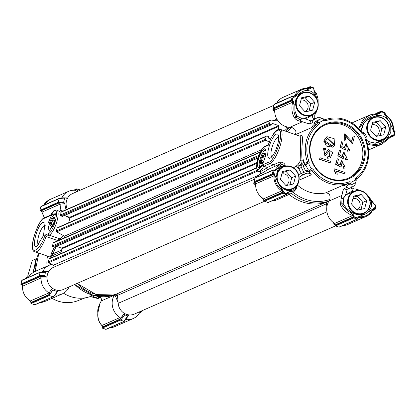 <?xml version="1.0" encoding="UTF-8"?>
<svg xmlns="http://www.w3.org/2000/svg" width="416" height="416" viewBox="0 0 416 416"><rect width="100%" height="100%" fill="white"/><g stroke="black" fill="none" stroke-linecap="round" stroke-linejoin="round"><path stroke-width="0.62" d="M260.333 166.832A8.705 2.558 109.1 0 1 260.068 166.79A8.705 2.558 109.1 0 1 259.834 159.91A8.705 2.558 109.1 0 1 265.023 150.405A8.705 2.558 109.1 0 1 265.756 150.337A8.705 2.558 109.1 0 1 265.99 150.467M265.325 156.645A9.916 2.917 109.1 0 1 259.584 167.393A9.916 2.917 109.1 0 1 258.31 159.723A9.916 2.917 109.1 0 1 262.262 150.743A9.916 2.917 109.1 0 1 265.751 149.557A9.916 2.917 109.1 0 1 265.325 156.645M295.864 189.524L292.63 192.92L276.645 199.93A15.74 14.518 -113.7 0 1 271.56 201.058M292.609 192.93L286.941 193.393L287.108 193.029L286.931 193.44L286.686 193.216L286.79 193.97L286.931 193.44L286.4 194.553A0.484 0.447 -113.7 0 1 286.088 194.563L282.615 193.341A0.484 0.447 -113.7 0 1 282.292 192.738L264.254 200.647L263.546 198.869L281.845 190.85L282.064 189.899C277.363 186.592 274.95 182.036 274.836 176.233L273.91 175.848L255.611 183.872L255.58 183.555M294.913 134.909L295.958 132.886C296.01 130.322 294.59 128.534 291.694 127.514L289.453 127.499L286.993 128.539L289.864 127.28A15.74 14.518 -113.7 0 1 274.69 110.115L274.659 109.777M289.864 127.28L302.468 121.753C306.535 123.193 309.124 123.838 310.253 123.698L312.822 122.574A4.846 4.467 -113.7 0 1 312.936 125.445A4.846 4.467 -113.7 0 1 311.735 127.535L295.532 134.638M316.612 110.958L316.061 112.689M314.517 115.185L315.952 113.1L315.978 111.8M270.114 158.137A12.797 3.765 -70.9 0 0 270.332 158.028A12.797 3.765 -70.9 0 0 276.77 147.373A12.797 3.765 -70.9 0 0 278.288 135.013A12.797 3.765 -70.9 0 0 276.318 134.15A12.797 3.765 -70.9 0 0 268.689 148.127A12.797 3.765 -70.9 0 0 270.114 158.137M278.684 137.067A10.374 3.052 -70.9 0 0 277.919 137.176A10.374 3.052 -70.9 0 0 272.152 147.03A10.374 3.052 -70.9 0 0 271.913 156.66M304.039 164.934A1.212 1.118 66.3 0 0 304.564 163.462L307.564 162.146A33.909 31.273 -113.7 0 1 306.337 140.873A33.909 31.273 -113.7 0 1 317.465 123.874L314.465 125.19A1.212 1.118 66.3 0 0 314.683 123.557L317.673 122.226L319.446 122.585A33.909 31.273 -113.7 0 1 323.752 120.234A2.423 2.236 66.3 0 0 325.941 120.661A32.698 30.16 -113.7 0 1 361.509 132.954A2.423 2.236 66.3 0 0 363.542 133.988A33.909 31.273 -113.7 0 1 366.023 138.684L366.964 139.277A1.212 1.118 -113.7 0 0 366.371 140.78A33.909 31.273 -113.7 0 1 367.598 162.048A33.909 31.273 -113.7 0 1 356.476 179.052A1.212 1.118 -113.7 0 0 356.257 180.679L355.347 179.967A2.423 2.236 -113.7 0 1 356.205 177.876L356.476 179.052M366.787 139.37A2.423 2.236 -113.7 0 1 366.319 140.603M333.622 222.763L335.13 224.884L334.63 223.434A15.74 14.518 -113.7 0 1 328.916 201.115L329.758 199.472C330.71 195.25 329.321 193.06 325.598 192.91A33.909 31.273 -113.7 0 1 297.482 185.151M325.598 192.91L342.42 185.536A4.846 4.467 -113.7 0 1 347.095 187.361A2.423 2.236 66.3 0 0 349.814 188.141A38.75 35.745 66.3 0 0 354.25 185.723A2.423 2.236 66.3 0 0 355.113 182.988A4.846 4.467 -113.7 0 1 355.066 182.848M347.095 187.361L344.521 188.484C343.543 188.921 342.763 190.85 342.191 194.277L341.162 196.877L340.564 204.974A1.212 0.853 -26.7 0 1 341.806 203.98L341.947 198.91L341.162 196.877M274.378 170.04L275.137 169.707L279.256 164.403L267.795 169.551L268.143 168.943L267.55 167.565L263.801 166.223L262.824 164.788L258.882 169.536C253.198 172.578 259.392 148.632 264.753 146.832L268.237 145.309C271.331 133.51 281.148 124.545 280.467 134.134C281.96 140.119 272.839 162.516 269.105 162.032L262.824 164.788M274.706 170.16A1.212 1.118 -113.7 0 0 275.137 169.707L275.61 169.889L277.716 168.454C278.902 165.984 280.68 164.772 283.057 164.809L285.215 165.729C284.903 163.498 283.166 162.261 280.01 162.011L273.426 164.762A1.212 1.118 -113.7 0 1 273.733 166.946M285.215 165.729L285.62 165.979M293.483 167.82L296.317 165.984L298.771 168.496A38.75 35.745 66.3 0 0 301.361 173.41L298.563 174.626M300.253 136.266L300.799 160.196L298.142 164.398L296.317 165.984M321.266 118.68A4.846 4.467 -113.7 0 1 320.845 118.196A2.423 2.236 66.3 0 0 318.12 117.416A38.75 35.745 66.3 0 0 313.685 119.834A2.423 2.236 66.3 0 0 312.822 122.574M303.399 159.77A4.846 4.467 -113.7 0 1 303.41 162.282A4.846 4.467 -113.7 0 1 301.954 164.606L299.671 165.604L301.72 163.02L302.125 160.326L303.399 159.77A33.909 31.273 -113.7 0 0 304.564 163.462M317.684 122.242A1.212 1.118 -113.7 0 1 317.465 123.874L318.588 124.67A2.423 2.236 66.3 0 0 319.446 122.585M355.347 179.967A33.909 31.273 -113.7 0 1 351.042 182.317A2.423 2.236 66.3 0 0 348.858 181.891A32.698 30.16 -113.7 0 1 313.284 169.593A2.423 2.236 66.3 0 0 311.251 168.563A33.909 31.273 -113.7 0 1 308.771 163.868A2.423 2.236 66.3 0 0 309.041 161.574A32.698 30.16 -113.7 0 1 307.861 141.066A32.698 30.16 -113.7 0 1 318.588 124.67M309.041 161.574L307.564 162.146A1.212 1.118 -113.7 0 1 306.977 163.649L305.989 165.412L303.42 166.54A36.327 33.509 -113.7 0 0 305.802 171.049A1.212 1.118 66.3 0 0 307.403 171.444M294.315 188.037L292.802 189.894L294.528 187.892M296.473 186.113L295.812 188.079C294.746 190.632 292.796 191.807 289.962 191.604A62.182 57.356 -113.7 0 1 289.292 190.767L291.855 190.424L292.802 189.894M289.292 190.767C286.151 190.663 282.932 188.88 279.635 185.422L279.547 185.318A13.198 12.173 -113.7 0 1 277.207 180.887L276.786 173.332L278.034 169.484A62.182 57.356 -113.7 0 1 277.716 168.454L276.094 170.134L274.654 170.477L274.529 170.118L275.61 169.889A0.484 0.291 32.2 0 1 276.094 170.134M361.941 132.101L361.65 129.116L360.63 126.677L363.163 121.404C370.594 116.074 374.941 113.849 376.215 114.722A62.182 57.356 -113.7 0 1 376.886 115.56C381.524 115.008 385.33 116.532 388.305 120.13L388.388 120.24A13.198 12.173 -113.7 0 1 390.733 124.665L390.811 132.371L388.144 136.843A62.182 57.356 -113.7 0 1 388.461 137.873C384.831 141.565 380.494 143.822 375.456 144.633L369.663 143.759L367.224 144.227M369.663 143.759L368.228 141.554L375.086 143.255L382.132 141.164L388.144 136.843M382.132 141.164L375.081 143.073L368.259 141.487L366.47 140.026L368.259 141.487M361.967 131.591L362.081 132.101M361.941 131.466L361.717 129.126L362.144 126.339L364.239 122.58L369.866 117.972L364.094 122.476L361.717 129.126M313.685 119.834L311.111 120.962L304.819 118.659L308.121 117.806L312.026 115.034M304.819 118.659L302.323 118.695L296.915 116.054L294.934 111.025L296.821 116.204L302.323 118.773L300.045 119.694L301.246 121.42C297.903 120.916 295.599 119.636 294.33 117.577C291.897 113.407 291.309 108.295 292.578 102.253L274.695 110.094L273.759 108.872L274.388 111.27L273.406 110.926L273.624 108.571L291.663 100.662L292.438 100.885L291.741 100.994A1.212 1.118 -113.7 0 1 292.578 102.253L293.202 101.873L292.438 100.885L292.776 100.422L292.313 100.23L291.99 100.708M300.045 119.694L295.864 117.125C294.07 113.849 293.472 109.892 294.065 105.248A62.182 57.356 -113.7 0 1 294.819 104.588L294.934 111.025M294.819 104.588L295.864 99.554L299.868 93.257A13.198 12.173 -113.7 0 1 302.427 91.619A13.198 12.173 -113.7 0 1 303.93 91.042L304.049 91.01C308.526 89.986 311.953 90.964 314.335 93.943A62.182 57.356 -113.7 0 1 315.292 93.668L317.444 100.277M367.51 195.114L372.112 201.079A62.182 57.356 -113.7 0 1 371.358 201.739L371.732 206.149L368.072 212.295A13.198 12.173 -113.7 0 1 365.05 214.141A13.198 12.173 -113.7 0 1 364.01 214.51L363.886 214.547C359.736 215.426 355.716 214.708 351.842 212.384A62.182 57.356 -113.7 0 1 350.886 212.659C347.313 211.198 343.091 206.726 341.806 203.98A50.877 46.93 -113.7 0 0 343.096 203.674L346.466 208.442L351.842 212.384M346.466 208.442L343.268 203.679L343.065 200.112L344.027 197.538L345.446 195.468L347.246 189.27A2.423 2.236 -113.7 0 1 347.225 189.275A2.423 2.236 -113.7 0 1 344.521 188.484M366.964 139.277L367.094 137.888A36.327 33.509 -113.7 0 0 364.707 133.38L363.548 132.782L363.542 133.988M317.673 122.226L317.538 120.76A36.327 33.509 -113.7 0 1 321.667 118.503L322.561 118.43L323.627 119.002A1.212 1.118 -113.7 0 0 325.088 119.714A33.909 31.273 -113.7 0 1 361.977 132.465A1.212 1.118 -113.7 0 0 363.532 132.792L363.641 132.725M330.174 179.197A29.791 27.477 66.3 0 0 364.307 160.576A29.791 27.477 66.3 0 0 344.62 123.354A29.791 27.477 66.3 0 0 310.487 141.976A29.791 27.477 66.3 0 0 330.174 179.197M330.096 178.625A29.063 26.806 66.3 0 0 348.811 178.006A29.063 26.806 66.3 0 0 364.213 150.488A29.063 26.806 66.3 0 0 344.183 124.15A29.063 26.806 66.3 0 0 325.473 124.769A29.063 26.806 66.3 0 0 310.071 152.287A29.063 26.806 66.3 0 0 330.096 178.625M348.072 178.313A29.063 26.806 66.3 0 0 362.716 150.701A29.063 26.806 66.3 0 0 342.727 124.784A29.063 26.806 66.3 0 0 324.75 125.102M324.267 140.405L327.038 136.708L334.152 138.648L334.485 145.652L332.582 147.181L326.362 146.073L324.152 141.04L324.267 140.405M326.908 136.765L324.012 140.514L323.882 141.56L332.582 147.181M325.421 141.242L327.48 138.107L333.876 144.092L332.207 145.756L325.421 141.242M327.34 138.169L333.622 144.206L333.351 144.799M273.406 110.926L272.865 110.115L273.068 107.962M274.388 111.27L274.69 111.41M284.601 126.11L286.416 127.665A2.423 2.236 66.3 0 1 287.061 128.508M287.076 128.539A42.385 39.094 66.3 0 0 284.534 130.837M253.932 182.005L253.734 184.08L253.947 181.865L254.296 182.452L272.605 174.429L273.172 174.554L254.68 182.65L255.31 185.042L254.093 184.626L254.296 182.452M253.744 184.007L254.093 184.626M255.31 185.042L255.611 185.188M262.205 197.751L262.688 198.598M326.42 203.117A1.212 1.118 -113.7 0 0 325.13 202.592A42.385 39.094 66.3 0 1 302.271 201.895A42.385 39.094 66.3 0 1 289.151 194.444A42.385 39.094 66.3 0 0 326.316 202.228L326.856 206.924M333.31 222.331L333.798 223.179M357.921 218.561L357.651 218.338L357.219 219.128A0.484 0.447 66.3 0 0 357.776 218.826L358.02 218.26L357.724 218.067L359.731 216.746L359.044 217.532A15.74 14.518 -113.7 0 0 366.044 216.486L372.798 210.028A15.74 14.518 -113.7 0 1 366.044 216.486L347.745 224.505A15.74 14.518 -113.7 0 1 342.664 225.638M326.316 202.228L329.061 200.72M263.822 199.113L263.531 198.858A15.74 14.518 -113.7 0 1 255.611 183.893L254.68 182.65M257.566 176.868A15.74 14.518 -113.7 0 1 260.234 173.534L260.671 172.494M276.713 103.064A15.74 14.518 -113.7 0 1 283.083 97.318L301.376 89.294A15.74 14.518 -113.7 0 1 308.381 88.249L308.204 88.811L309.608 87.412L310.216 87.49L308.204 88.811C302.708 88.587 298.527 90.87 295.672 95.649L294.627 95.753A15.74 14.518 -113.7 0 1 301.376 89.294L308.381 88.249M352.113 123.032A15.74 14.518 -113.7 0 1 354.188 121.893L370.152 114.894L379.543 113.043A1.212 1.139 140.7 0 0 380.598 112.258L380.728 111.545A0.484 0.447 -113.7 0 1 380.973 111.249L380.973 111.249A0.484 0.447 -113.7 0 1 381.285 111.238L383.219 111.862L383.24 112.434L381.316 111.873L381.332 111.233L380.973 111.249L376.735 113.11M391.472 136.432L382.08 144.045L376.002 145.808L367.52 144.399M391.706 136.12A1.212 1.118 -113.7 0 1 392.766 135.912L392.964 135.632L393.614 135.902L391.102 137.004M357.432 190.476L355.649 188.978L354.058 188.994C351.64 187.819 350.854 187.08 351.697 186.774M356.377 189.124L361.275 190.861M334.922 223.688L334.651 223.449L352.539 215.608C346.783 213.153 342.789 209.607 340.564 204.974M299.104 177.221L302.338 175.193L306.582 173.358A4.846 4.467 -113.7 0 1 311.355 174.798L299.062 180.185M262.512 198.177L264.41 201.188M267.795 169.551C263.172 172.682 260.65 174.013 260.234 173.534M280.332 164.055L279.266 164.398L280.332 164.055L283.057 164.809M259.906 171.465C260.104 171.943 262.652 170.643 267.55 167.565M302.468 121.753L301.246 121.42M358.816 128.596L362.476 120.24L370.172 114.884L379.616 112.923A1.212 1.118 -113.7 0 1 379.387 112.996M378.399 112.991L380.224 112.195L381.118 112.476L381.316 111.873L380.749 111.758M268.398 144.82L268.237 145.309M393.541 129.984A1.212 1.154 50.5 0 0 394.274 131.092M385.044 113.714A1.212 1.149 83.9 0 0 385.585 114.91A15.74 14.518 -113.7 0 1 393.515 129.932L393.271 130.51A1.212 0.77 -120.8 0 0 393.567 131.03L394.737 131.617L394.727 131.238L392.943 131.019L393.536 131.201L394.295 133.333L394.742 133.63L394.17 135.6A0.484 0.447 -113.7 0 1 393.926 135.897L393.926 135.897A0.484 0.447 -113.7 0 1 393.614 135.902M394.425 131.149L394.098 131.071A1.212 1.076 -123.9 0 1 393.489 130.104L393.078 130.005L392.943 131.019L393.271 130.51M385.58 114.93L385.299 115.3C390.577 118.742 393.172 123.64 393.078 130.005L390.733 124.665M385.611 114.925L384.394 114.852L385.299 115.3L388.388 120.24M383.266 111.904L384.873 112.434L384.894 113.006L383.24 112.434L384.727 114.317L385.19 113.204L384.894 113.006L384.394 114.852L384.727 114.317A1.212 0.775 -117.9 0 0 384.987 114.858M385.44 114.889A1.212 1.082 -118.8 0 1 384.987 113.838L385.091 113.506M376.002 145.808A1.212 0.411 -99 0 1 375.456 144.633A50.877 46.93 -113.7 0 0 375.086 143.255L375.081 143.073M390.962 137.197L393.926 135.897L394.212 135.569L393.089 135.101L392.964 135.632A1.212 1.16 -14.1 0 0 391.721 136.068L391.862 135.538L388.461 137.873M381.337 111.233L384.873 112.434L385.632 114.92C390.957 118.461 393.598 123.458 393.562 129.917L395.184 131.914L394.737 131.617L393.458 135.782M363.579 132.751A2.423 2.236 66.3 0 0 361.728 132.116M376.048 205.608A0.484 0.447 -113.7 0 0 375.71 205.14L375.081 204.859L375.06 205.182L375.57 205.348L375.554 205.02M357.609 190.372L357.958 190.445M356.028 189.02L355.649 188.978M375.06 204.864L373.729 203.882L372.112 201.079L374.317 204.329L364.4 192.275M372.544 210.553L374.561 209.669L374.171 209.466L372.798 210.075M372.798 210.028L372.263 209.908L374.457 208.936L374.171 209.466L372.263 209.908C369.408 214.687 365.232 216.965 359.731 216.746L358.01 218.223M353.532 214.9L353.231 215.348L353.626 216.559L353.116 217.012A1.212 1.118 -113.7 0 0 352.539 215.608L353.231 215.348L350.886 212.659L353.532 214.9L354.11 217.053L356.002 217.766L355.566 218.556L353.694 217.932A0.484 0.447 -113.7 0 1 353.371 217.324L335.358 225.222L335.13 224.884L335.514 225.763M335.312 225.654A0.728 0.676 -33.2 0 1 335.187 225.514L335.187 225.514A0.728 0.676 -33.2 0 1 335.14 224.89L353.116 217.012M342.42 185.536A33.909 31.273 66.3 0 0 345.852 184.527L348.852 183.212A33.909 31.273 -113.7 0 1 311.964 170.461L308.963 171.777A33.909 31.273 66.3 0 0 311.355 174.798M306.909 163.675L303.976 164.965A1.212 1.118 66.3 0 0 303.42 166.54M306.582 173.358A2.423 2.236 66.3 0 1 303.935 172.281A38.75 35.745 66.3 0 1 301.371 167.44A2.423 2.236 -113.7 0 1 301.954 164.606M308.963 171.777A1.212 1.118 66.3 0 0 307.866 171.267M295.194 187.377A50.877 46.93 -113.7 0 0 295.812 188.079A1.212 1.05 21.7 0 1 296.083 189.197L297.674 184.387M287.009 193.206A1.212 1.118 -113.7 0 1 287.529 193.133L287.674 192.691L286.894 193.492M289.962 191.604L287.674 192.691A0.484 0.307 89.7 0 0 287.747 192.161L289.962 191.604M264.098 200.964L264.077 200.933A0.728 0.676 -33.2 0 1 264.035 200.314L282.417 192.254L282.064 189.899L283.114 192.275L282.506 192.202L282.292 192.738M280.01 162.011A1.212 0.437 -108.4 0 1 280.493 163.186A1.212 0.437 -108.4 0 1 280.384 164.034M274.654 170.477L274.191 170.31L273.645 172.224L272.73 172.11L273.198 170.201L274.191 170.31L273.754 169.9A0.484 0.447 -113.7 0 0 273.442 169.91L255.138 177.934M314.465 125.19A33.909 31.273 66.3 0 0 311.735 127.535M299.889 136.146L300.118 136.042C304.954 132.803 300.534 146.604 302.125 160.326A1.212 0.406 175.5 0 0 300.799 160.196M319.119 119.621A1.212 1.118 66.3 0 0 319.108 119.626A36.327 33.509 -113.7 0 0 314.964 121.883A1.212 1.118 66.3 0 0 314.683 123.557M304.689 118.669L302.323 118.695M296.915 116.054A0.484 0.369 147.5 0 1 296.821 116.204A50.877 46.93 -113.7 0 0 295.864 117.125A1.212 0.905 150.8 0 1 294.33 117.577M294.065 105.248L293.202 101.873L293.743 101.878L294.065 105.248M291.663 100.662A0.484 0.447 -113.7 0 1 291.34 100.058L273.068 108.066L273.905 104.681L292.308 96.413A0.484 0.447 66.3 0 1 292.859 96.112L293.467 96.236L293.478 96.621L295.672 95.649L294.107 96.247A1.212 1.118 -113.7 0 1 294.018 96.283M313.804 87.937A0.484 0.447 66.3 0 1 313.997 88.478L314.064 90.532L315.292 93.668L313.945 90.86L313.768 88.525L311.938 87.792L311.917 87.214L313.742 87.87L314.049 88.676L313.68 87.875M360.63 126.677L358.868 128.424M312.473 114.483C312.01 117.51 313.04 118.867 315.552 118.539A2.423 2.236 -113.7 0 1 315.567 118.534A2.423 2.236 -113.7 0 1 315.588 118.524M364.239 122.58L364.094 122.476A50.877 46.93 -113.7 0 0 363.163 121.404A1.212 0.432 -135.5 0 1 362.476 120.24M380.224 112.195A1.212 1.118 -113.7 0 1 379.616 112.923M376.215 114.722L380.073 113.251L379.543 113.043M391.862 135.538L393.089 135.101M366.023 138.684A2.423 2.236 66.3 0 0 365.752 140.972A32.698 30.16 -113.7 0 1 356.205 177.876M374.431 209.555L375.57 205.348L376.033 205.743L375.144 209.258M374.312 204.318L375.58 205.01L376.033 205.743M348.858 181.891L348.852 183.212A1.212 1.118 -113.7 0 1 350.308 183.924L347.313 185.24A1.212 1.118 66.3 0 0 348.842 185.921L348.842 185.921M347.313 185.24A1.212 1.118 66.3 0 0 345.852 184.527M350.964 187.595L353.085 191.292L354.416 191.178M371.358 201.739L369.481 198.656M335.187 225.508L335.67 226.002L338.983 227.12L357.219 219.128L355.566 218.556M341.947 198.91L343.964 197.496L345.363 195.567M344.027 197.538L343.096 203.674A0.484 0.348 -23.5 0 1 343.268 203.679M335.358 225.222L335.483 225.914L353.694 217.932L354.11 217.053L353.371 217.324M311.251 168.563L310.404 170.128A1.212 1.118 -113.7 0 1 311.964 170.461L313.284 169.593M307.226 171.548L310.388 170.139L308.37 169.92A36.327 33.509 -113.7 0 1 305.989 165.412M299.088 168.444L298.771 168.496A2.423 2.194 92.1 0 1 299.406 165.729L299.671 165.604A2.423 2.236 -113.7 0 0 299.088 168.444L301.371 167.44M284.18 166.296L280.535 166.702L278.034 169.484M264.207 201.074A0.728 0.676 -33.2 0 1 264.082 200.938L267.878 202.545L286.088 194.563L286.567 193.71L284.7 193.118L284.263 193.913M268.278 202.498L286.4 194.553A0.484 0.447 -113.7 0 0 286.64 194.262L286.79 193.97M274.711 176.088L273.172 174.554L273.463 174.028L274.711 176.088M274.628 170.149L273.442 169.91A0.484 0.447 -113.7 0 0 273.198 170.201L255.471 177.913M298.142 164.398C297.544 165.599 297.965 166.046 299.406 165.729M273.083 107.858L273.624 108.571M299.868 93.257L292.776 98.244L292.313 100.23L291.34 100.058L292.308 96.413L293.218 96.528L292.776 98.244L291.86 98.129M307.819 88.187L309.608 87.412L309.65 86.954L306.914 88.15M294.107 96.247A1.212 1.118 -113.7 0 0 294.627 95.753L293.493 96.247L293.987 96.288M293.478 96.621L293.467 96.236L293.961 96.288M315.76 97.126L314.335 93.943M318.126 102.976L318.089 99.07L316.477 93.584L313.903 90.126L313.945 90.86M376.886 115.56L369.866 117.972M380.073 113.251L381.118 112.476M283.889 166.416L280.66 166.644M345.446 195.468L349.664 192.202L353.085 191.292M353.2 191.282L354.208 191.266M351.4 184.803L351.411 184.798A36.327 33.509 -113.7 0 0 355.545 182.541L356.268 180.7M373.729 203.882L375.06 205.182M368.072 212.295L375.164 207.314L375.56 207.652M353.522 217.038L353.626 216.559L354.208 216.554M351.042 182.317L350.308 183.924M351.411 184.798L350.319 183.945M303.95 164.975L306.956 163.654L308.771 163.868M283.577 165.053A50.877 46.93 -113.7 0 0 283.889 166.228A0.484 0.426 101.9 0 1 283.894 166.39M283.114 192.275L282.615 193.341L264.378 201.334L264.254 200.647M287.747 192.161L286.686 193.216M254.883 178.23L253.947 181.865L272.288 173.82A0.484 0.447 66.3 0 0 272.605 174.429M323.752 120.234L323.622 118.981M293.743 101.878L292.776 100.422M314.018 88.691L313.908 90.137M319.353 159.271L330.184 162.817L319.608 159.162L319.987 157.7L319.608 159.162M327.943 156.681L329.576 156.619L329.118 150.94L325.104 156.104L323.586 148.309L325.686 148.252L325.442 149.687L324.017 149.75L324.501 154.736L328.531 149.51L332.686 152.797L330.169 158.002L327.699 158.101L327.688 156.796L327.444 158.215L330.039 158.054M328.401 149.573L324.371 154.783M323.892 149.807L325.442 149.687M323.461 148.372L324.974 156.156M328.994 151.008L329.446 156.671M336.565 171.246L344.724 173.867L336.45 171.007L337.314 174.247L335.8 173.93L333.965 169.832L334.448 168.844L333.965 169.832M343.439 166.696L344.9 166.608L342.176 162.068L341.021 167.144L335.858 164.19L337.267 158.751L338.525 159.188L337.397 163.556L340.064 165.126L341.78 160.602L345.218 168.028L343.174 168.142L343.439 166.696L342.919 168.251L345.088 168.08M341.656 160.659L339.711 164.918M342.046 162.131L344.77 166.66M337.267 158.751L335.603 164.299L341.021 167.144M345.644 158.174L347.105 158.08L344.38 153.54L343.226 158.616L338.062 155.662L339.472 150.223L340.73 150.66L339.602 155.033L342.269 156.598L343.985 152.074L347.422 159.505L345.379 159.614L345.644 158.174L345.124 159.728L347.292 159.557M343.86 152.136L341.916 156.395M344.25 153.603L346.975 158.132M339.472 150.223L337.808 155.776L343.226 158.616M347.849 149.646L349.31 149.557L346.585 145.018L345.431 150.093L340.267 147.139L341.676 141.7L342.935 142.137L341.806 146.505L344.474 148.075L346.19 143.551L349.627 150.977L347.584 151.091L347.849 149.646L347.329 151.2L349.497 151.029M346.065 143.608L344.12 147.867M346.455 145.08L349.18 149.609M341.676 141.7L340.012 147.248L345.431 150.093M344.937 135.252L352.269 143.806L352.524 143.692L345.067 135.19L345.535 139.49L344.765 140.925L344.531 133.91M345.025 140.816L344.656 133.853L351.754 141.393L353.153 135.996L351.582 141.18M319.987 157.7L330.559 161.356L330.184 162.817M334.448 168.844L345.072 172.515L344.724 173.867M337.314 174.247L335.8 173.93M336.06 173.815L334.22 169.723M353.153 135.996L354.406 136.432L352.524 143.692M54.772 220.412L52.863 219.752A5.086 1.498 109.1 0 1 54.163 218.192L54.231 217.407L54.855 218.124A5.086 1.498 109.1 0 1 54.876 218.14M52.863 219.752L51.88 220.22L51.984 221.562A5.086 1.498 -70.9 0 0 51.095 224.505L50.279 225.529L50.903 226.247L52.354 226.746M54.87 219.731A5.814 1.711 -70.9 0 0 54.73 217.594A5.814 1.711 -70.9 0 0 52.198 219.034A5.814 1.711 -70.9 0 0 49.988 225.571A5.814 1.711 -70.9 0 0 51.116 228.051A5.814 1.711 -70.9 0 0 54.87 219.731M51.563 227.718L51.319 227.63A5.086 1.498 109.1 0 1 50.903 226.247M51.319 227.63L51.022 228.03L51.36 227.89M53.212 225.238L51.095 224.505M51.984 221.562L54.314 222.368M50.279 225.529L52.614 226.335M54.626 221.166L51.88 220.22M54.163 218.192L54.907 218.452M74.573 284.539L93.486 295.5L114.577 295.017L116.407 294.216L114.416 295.09A15.74 14.518 66.3 0 0 114.374 295.157L101.468 300.815L101.858 299.629L99.705 296.603M116.496 294.226L114.374 295.157A15.74 14.518 -113.7 0 0 120.11 317.491L120.021 319.186L124.446 313.149M93.595 296.457L92.352 297.003L93.423 297.57L94.318 297.497M64.943 236.642L63.768 238.113M43.04 222.321C37.393 224.141 30.805 249.605 36.837 246.303L43.493 235.539L45.011 223.184L43.04 222.321M45.412 225.233A10.374 3.052 -70.9 0 0 44.642 225.347A10.374 3.052 -70.9 0 0 38.875 235.201A10.374 3.052 -70.9 0 0 38.636 244.832M55.505 214.552A8.705 2.558 -70.9 0 0 55.271 214.422A8.705 2.558 -70.9 0 0 54.538 214.495A8.705 2.558 -70.9 0 0 49.348 224A8.705 2.558 -70.9 0 0 49.587 230.88A8.705 2.558 -70.9 0 0 49.847 230.922M54.844 220.735L55.266 213.647L51.776 214.833L47.824 223.813L49.098 231.483L54.844 220.735M63.554 293.228A33.909 31.273 66.3 0 0 90.47 296.473L91.79 295.896M47.502 256.147A33.909 31.273 66.3 0 0 47.044 266.198M92.352 297.003L90.47 296.473M98.55 296.478L95.139 297.804A4.846 4.467 66.3 0 0 90.464 295.984L92.316 295.173M97.864 298.584L100.246 297.539L97.864 298.584L95.139 297.804M116.99 293.961L95.997 294.419L77.111 283.426A42.385 39.094 66.3 0 0 93.168 293.556A42.385 39.094 66.3 0 0 116.028 294.258A1.212 1.118 -113.7 0 1 117.515 295.376L118.17 303.337A12.111 11.17 66.3 0 0 126.516 314.356A12.111 11.17 66.3 0 0 134.316 314.101L335.488 225.914M69.134 286.92A15.74 14.518 -113.7 0 1 62.098 293.977A15.74 14.518 -113.7 0 1 55.125 295.027L54.621 295.23M39.286 302.874L45.807 301.116L62.098 293.977M100.417 297.466L100.173 297.528C101.182 297.029 101.473 298.303 101.057 301.34L99.923 303.316M101.057 301.34L101.468 300.815M100.251 302.484L98.207 311.21C97.318 317.2 98.556 321.953 101.92 325.468L120.11 317.491M52.546 257.218L50.554 256.526L51.641 252.876L54.267 247.224M56.737 241.197L57.106 240.339L46.051 236.517A18.164 5.34 109.1 0 1 36.629 251.716A18.164 5.34 109.1 0 1 35.1 251.857L51.688 257.592M61.454 250.76A42.385 39.094 -113.7 0 1 61.48 250.099L61.277 251.425M56.181 246.506L52.697 253.952A1.212 0.905 30.7 0 0 51.641 252.876M41.647 272.054L42.713 271.57A15.74 14.518 -113.7 0 1 49.457 265.138L33.842 271.981L25.08 278.777M49.457 265.138A15.74 14.518 -113.7 0 1 51.704 264.384M117.837 299.286L117.307 294.767M66.004 209.763L64.74 203.689L63.716 201.911L64.657 198.266L65.244 197.969L59.207 198.593L64.87 197.99M67.439 198.39L65.244 197.969M42.713 271.57L48.854 271.747M58.594 290.155L55.125 295.027M54.766 295.032L55.094 295.022M98.29 310.69A1.212 0.629 10.3 0 0 98.14 310.924A1.212 0.629 10.3 0 0 98.207 311.21M118.102 302.505L115.341 295.88L114.416 295.09M120.021 319.186L102.492 326.872A1.212 1.118 66.3 0 0 101.92 325.468L101.92 325.468M102.071 325.614L101.878 325.577A1.212 1.139 -39.3 0 1 102.112 326.81L101.988 327.522A0.484 0.447 66.3 0 0 102.305 328.125L120.515 320.143L120 319.623L124.389 313.373M61.162 251.878L50.554 256.526L52.697 253.952L61.48 250.099M44.918 235.149L46.051 236.517L49.197 235.134A1.212 1.118 -113.7 0 1 48.402 233.62L44.918 235.149C41.818 246.943 32.006 255.913 32.687 246.319C31.195 240.339 40.31 217.942 44.049 218.421L50.331 215.67L54.267 210.922C59.956 207.875 53.763 231.826 48.402 233.62M57.72 240.765L57.106 240.339M63.601 235.68L60.2 238.94L57.054 240.318M42.702 271.591L42.328 272.017M74.053 190.232L77.033 188.864L80.527 190.07M78.166 191.11L76.799 189.025L77.033 188.864M76.487 191.844L75.509 190.315A15.74 14.518 66.3 0 0 68.536 191.365A15.74 14.518 66.3 0 0 61.797 197.792L67.933 197.969M64.74 203.689L60.195 204.131A15.74 14.518 66.3 0 0 60.944 209.82L62.743 211.193M57.975 290.342L57.335 291.559L52.957 290.046L52.998 288.621M47.024 277.326L45.219 276.364L44.699 275.444L45.521 272.267L46.394 271.825L41.969 272.038A0.728 0.556 -93.5 0 1 42.193 272.08L40.071 272.594L40.404 272.189M46.394 271.825L48.36 272.168M57.335 291.559L53.815 296.322L52.941 296.764L49.436 295.552L49.442 294.809L52.957 290.046M124.327 321.313L128.643 315.364L127.785 315.91L124.722 314.85L124.264 313.851M128.643 315.364L128.768 314.886M44.512 217.76L41.959 212.113A1.212 1.118 66.3 0 0 41.122 210.855L40.924 211.136L41.668 211.671L44.377 217.828M57.158 210.194L60.944 209.82M64.002 202.498L59.42 202.831L60.195 204.121L41.959 212.113M69.82 218.4L65.941 216.018M61.126 212.394L56.779 210.059A13.322 3.916 109.1 0 1 56.675 222.253A13.322 3.916 109.1 0 1 49.197 235.134L60.2 238.94A1.212 1.118 -113.7 0 1 60.809 239.408M41.267 272.095A0.728 0.556 86.5 0 0 41.148 272.085L41.579 272.095M40.253 272.142L41.148 272.085A0.728 0.556 86.5 0 0 40.664 272.558M77.886 191.23L76.788 189.457L75.509 190.315M61.797 197.792L61.521 198.156M60.97 210.018L59.509 211.307M47.237 277.992L41.064 277.945A15.74 14.518 66.3 0 0 48.979 292.9L52.572 288.075M49.436 295.552L31.174 303.56L34.7 304.762L53.326 296.717L35.012 304.751A0.484 0.447 -113.7 0 1 34.7 304.762L34.616 304.736M41.402 272.069L41.969 272.038A0.728 0.556 -93.5 0 0 41.486 272.511L40.914 272.542M125.466 319.769L126.204 319.602A15.74 14.518 66.3 0 0 133.203 318.552A15.74 14.518 66.3 0 0 139.958 312.099L140.592 311.865L140.416 311.423M140.301 311.678L140.592 311.865L139.927 312.156M104.021 328.739L105.778 329.347L124.015 321.355L120.515 320.143M102.18 328.063L104.13 328.78M50.804 214.999L50.331 215.67M22.37 280.098A0.484 0.447 66.3 0 0 22.058 280.103L22.058 280.103A0.484 0.447 66.3 0 0 21.814 280.4L20.847 284.04L39.146 276.021L40.071 272.594M21.788 280.478L40.087 272.386M40.841 206.742L59.207 198.593L58.271 202.228L58.557 202.847L60.762 202.712A0.484 0.369 -93.5 0 1 60.528 202.088L63.716 201.911M48.979 292.9L49.681 294.273L53.071 289.619M41.064 277.945L22.464 286.26M46.249 276.723L40.404 276.64L41.07 277.919M49.681 294.273L30.893 302.494L30.852 302.957L49.442 294.809M142.142 310.669L142.08 311.319L142.262 310.617M142.08 311.319L141.185 311.969L141.976 311.563M40.394 208.458L39.952 210.257A0.484 0.447 66.3 0 0 40.274 210.86L40.888 211.12M30.238 300.966L49 292.916M30.976 302.474A1.212 1.118 66.3 0 0 30.404 301.07A15.74 14.518 66.3 0 1 22.469 286.068A1.212 1.118 66.3 0 0 21.632 284.809L40.404 276.64L40.092 275.73L40.664 275.688A0.728 0.556 86.5 0 0 41.018 276.619L45.219 276.364M30.462 301.106L30.878 302.567M39.146 276.021L39.229 276.728L40.196 276.671A0.728 0.556 -93.5 0 1 39.842 275.74L40.092 275.73M124.015 321.355L124.374 321.136M60.528 202.088L58.271 202.228L39.936 210.392M21.632 284.809L22.469 286.01M20.831 284.164L20.847 284.04A0.484 0.447 66.3 0 0 21.169 284.648L21.492 284.825M265.257 156.322L263.349 155.662A5.086 1.498 109.1 0 1 264.649 154.102L264.711 153.322L265.335 154.034A5.086 1.498 109.1 0 1 265.361 154.05M263.349 155.662L262.366 156.13L262.465 157.472A5.086 1.498 -70.9 0 0 261.581 160.415L260.764 161.439L261.388 162.157L262.839 162.656M265.351 155.641A5.814 1.711 -70.9 0 0 265.216 153.504A5.814 1.711 -70.9 0 0 262.683 154.944A5.814 1.711 -70.9 0 0 260.473 161.481A5.814 1.711 -70.9 0 0 261.602 163.961A5.814 1.711 -70.9 0 0 265.351 155.641M262.049 163.628L261.799 163.54A5.086 1.498 109.1 0 1 261.388 162.157M261.799 163.54L261.508 163.94L261.846 163.8M263.697 161.148L261.581 160.415M262.465 157.472L264.8 158.278M260.764 161.439L263.099 162.245M265.112 157.076L262.366 156.13M264.649 154.102L265.392 154.362M300.934 100.157A6.053 5.585 -113.7 0 1 307.372 103.277A6.053 5.585 -113.7 0 1 306.493 110.469A6.053 5.585 -113.7 0 1 304.923 111.54A6.053 5.585 -113.7 0 1 304.834 111.582M314.933 113.001A12.111 11.17 -113.7 0 1 311.787 115.144A12.111 11.17 -113.7 0 1 297.674 110.354A12.111 11.17 -113.7 0 1 298.922 95.103A12.111 11.17 -113.7 0 1 302.068 92.96A12.111 11.17 -113.7 0 1 316.181 97.75A12.111 11.17 -113.7 0 1 314.933 113.001M314.787 112.57A11.627 10.722 -113.7 0 1 299.406 111.597A11.627 10.722 -113.7 0 1 299.411 95.384A11.627 10.722 -113.7 0 1 314.792 96.356A11.627 10.722 -113.7 0 1 314.787 112.57M309.135 96.112L306.192 96.756A7.327 6.76 66.3 0 0 304.491 97.131L301.553 97.776L300.763 100.828A7.327 6.76 66.3 0 0 300.305 102.591L299.52 105.638L301.673 108.046A7.327 6.76 66.3 0 0 302.916 109.434L305.063 111.842L308.006 111.197A7.327 6.76 66.3 0 0 309.707 110.822L312.645 110.178L313.435 107.125A7.327 6.76 66.3 0 0 313.893 105.362L314.678 102.315L312.525 99.908A7.327 6.76 66.3 0 0 311.282 98.519L309.135 96.112L305.276 97.802L301.304 98.748M304.876 97.89A8.18 7.545 -113.7 0 1 305.568 98.129L305.276 97.802M314.678 102.315L310.825 104.005L305.568 98.129M310.528 103.678A8.18 7.545 -113.7 0 1 310.716 104.416L310.825 104.005M308.896 111.452L310.716 104.416M308.006 111.197L309.707 110.822M301.673 108.046L302.916 109.434M300.763 100.828L300.305 102.591M306.192 96.756L304.491 97.131M312.525 99.908L311.282 98.519M313.435 107.125L313.893 105.362M372.044 124.738A6.053 5.585 -113.7 0 1 378.482 127.852A6.053 5.585 -113.7 0 1 377.603 135.049A6.053 5.585 -113.7 0 1 376.028 136.12A6.053 5.585 -113.7 0 1 375.939 136.157M386.043 137.582A12.111 11.17 -113.7 0 1 382.897 139.719A12.111 11.17 -113.7 0 1 368.779 134.935A12.111 11.17 -113.7 0 1 370.027 119.678A12.111 11.17 -113.7 0 1 373.173 117.541A12.111 11.17 -113.7 0 1 387.291 122.325A12.111 11.17 -113.7 0 1 386.043 137.582M385.892 137.145A11.627 10.722 -113.7 0 1 370.516 136.178A11.627 10.722 -113.7 0 1 370.521 119.964A11.627 10.722 -113.7 0 1 385.897 120.931A11.627 10.722 -113.7 0 1 385.892 137.145M380.24 120.692L377.296 121.337A7.327 6.76 66.3 0 0 375.601 121.711L372.658 122.356L371.868 125.403A7.327 6.76 66.3 0 0 371.415 127.166L370.625 130.218L372.778 132.621A7.327 6.76 66.3 0 0 374.02 134.014L376.173 136.417L379.111 135.772A7.327 6.76 66.3 0 0 380.812 135.398L383.755 134.753L384.54 131.706A7.327 6.76 66.3 0 0 384.998 129.943L385.788 126.89L383.635 124.488A7.327 6.76 66.3 0 0 382.392 123.094L380.24 120.692L376.381 122.382L372.408 123.323M375.981 122.47A8.18 7.545 -113.7 0 1 376.678 122.71L376.381 122.382M385.788 126.89L381.93 128.58L376.678 122.71M381.638 128.253A8.18 7.545 -113.7 0 1 381.82 128.996L381.93 128.58M380.006 136.032L381.82 128.996M379.111 135.772L380.812 135.398M372.778 132.621L374.02 134.014M371.868 125.403L371.415 127.166M377.296 121.337L375.601 121.711M383.635 124.488L382.392 123.094M384.54 131.706L384.998 129.943M281.856 173.935A6.053 5.585 -113.7 0 1 288.293 177.05A6.053 5.585 -113.7 0 1 287.414 184.246A6.053 5.585 -113.7 0 1 285.844 185.318A6.053 5.585 -113.7 0 1 285.75 185.354M276.52 177.096A12.111 11.17 -113.7 0 1 279.843 168.875A12.111 11.17 -113.7 0 1 282.984 166.738A12.111 11.17 -113.7 0 1 297.102 171.522A12.111 11.17 -113.7 0 1 295.854 186.779A12.111 11.17 -113.7 0 1 292.708 188.916A12.111 11.17 -113.7 0 1 281.003 186.914M295.703 186.342A11.627 10.722 -113.7 0 1 280.327 185.375A11.627 10.722 -113.7 0 1 280.332 169.161A11.627 10.722 -113.7 0 1 295.708 170.128A11.627 10.722 -113.7 0 1 295.703 186.342M290.051 169.889L287.113 170.534A7.327 6.76 66.3 0 0 285.412 170.908L282.474 171.553L281.684 174.6A7.327 6.76 66.3 0 0 281.226 176.363L280.441 179.416L282.589 181.818A7.327 6.76 66.3 0 0 283.832 183.212L285.984 185.614L288.928 184.969A7.327 6.76 66.3 0 0 290.623 184.6L293.566 183.95L294.356 180.903A7.327 6.76 66.3 0 0 294.809 179.14L295.599 176.088L293.446 173.685A7.327 6.76 66.3 0 0 292.204 172.292L290.051 169.889L286.198 171.579L282.22 172.52M285.797 171.668A8.18 7.545 -113.7 0 1 286.489 171.907L286.198 171.579M295.599 176.088L291.741 177.778L286.489 171.907M291.45 177.45A8.18 7.545 -113.7 0 1 291.637 178.194L291.741 177.778M289.817 185.229L291.637 178.194M288.928 184.969L290.623 184.6M282.589 181.818L283.832 183.212M281.684 174.6L281.226 176.363M287.113 170.534L285.412 170.908M293.446 173.685L292.204 172.292M294.356 180.903L294.809 179.14M352.966 198.51A6.053 5.585 -113.7 0 1 359.398 201.63A6.053 5.585 -113.7 0 1 358.519 208.827A6.053 5.585 -113.7 0 1 356.949 209.893A6.053 5.585 -113.7 0 1 356.86 209.934M366.959 211.354A12.111 11.17 -113.7 0 1 363.818 213.496A12.111 11.17 -113.7 0 1 349.7 208.707A12.111 11.17 -113.7 0 1 350.948 193.456A12.111 11.17 -113.7 0 1 354.094 191.313A12.111 11.17 -113.7 0 1 368.212 196.102A12.111 11.17 -113.7 0 1 366.959 211.354M366.813 210.922A11.627 10.722 -113.7 0 1 351.437 209.95A11.627 10.722 -113.7 0 1 351.442 193.736A11.627 10.722 -113.7 0 1 366.818 194.709A11.627 10.722 -113.7 0 1 366.813 210.922M361.161 194.464L358.218 195.109A7.327 6.76 66.3 0 0 356.522 195.484L353.579 196.128L352.789 199.181A7.327 6.76 66.3 0 0 352.336 200.944L351.546 203.991L353.699 206.398A7.327 6.76 66.3 0 0 354.942 207.787L357.094 210.194L360.032 209.55A7.327 6.76 66.3 0 0 361.733 209.175L364.671 208.53L365.461 205.478A7.327 6.76 66.3 0 0 365.919 203.715L366.704 200.668L364.556 198.26A7.327 6.76 66.3 0 0 363.314 196.872L361.161 194.464L357.302 196.154L353.33 197.101M356.902 196.243A8.18 7.545 -113.7 0 1 357.594 196.482L357.302 196.154M366.704 200.668L362.851 202.358L357.594 196.482M362.56 202.03A8.18 7.545 -113.7 0 1 362.742 202.774L362.851 202.358M360.922 209.804L362.742 202.774M360.032 209.55L361.733 209.175M353.699 206.398L354.942 207.787M352.789 199.181L352.336 200.944M358.218 195.109L356.522 195.484M364.556 198.26L363.314 196.872M365.461 205.478L365.919 203.715M99.216 305.422A12.111 11.17 66.3 0 0 97.859 313.024M256.568 167.783L49.431 258.586A0.728 0.671 66.3 0 0 49.062 259.022L48.334 261.856A0.728 0.671 66.3 0 0 48.698 262.714L53.29 265.262A1.212 1.118 -113.7 0 1 53.316 267.415A12.111 11.17 66.3 0 0 47.076 278.902A12.111 11.17 66.3 0 0 55.411 289.78A12.111 11.17 66.3 0 0 63.206 289.52L264.378 201.339M56.472 246.376L61.646 248.165A0.484 0.447 -113.7 0 1 61.963 248.768L60.705 253.64M53.919 242.538A0.728 0.671 66.3 0 0 53.201 243.022L52.468 245.856A0.728 0.671 66.3 0 0 52.952 246.766L54.262 247.218A0.484 0.447 66.3 0 0 54.574 247.208L258.071 158.007M270.712 138.928L268.793 138.268A0.484 0.447 -113.7 0 1 268.471 137.66L268.616 137.093A0.484 0.447 66.3 0 0 268.299 136.49L266.984 136.037A0.728 0.671 66.3 0 0 266.516 136.053L57.413 227.713A0.728 0.671 66.3 0 0 57.049 228.15L56.316 230.984A0.728 0.671 66.3 0 0 56.685 231.842L64.454 236.153A1.212 1.118 -113.7 0 1 65.083 237.536M64.459 215.504L69.628 217.292A0.484 0.447 -113.7 0 1 69.95 217.896L68.687 222.768M61.901 211.671A0.728 0.671 66.3 0 0 61.188 212.15L60.455 214.984A0.728 0.671 66.3 0 0 60.934 215.894L62.244 216.346A0.484 0.447 66.3 0 0 62.556 216.336L271.664 124.675A0.484 0.447 66.3 0 0 271.908 124.384L272.054 123.817A0.484 0.447 -113.7 0 1 272.61 123.51L278.736 125.632A0.484 0.447 -113.7 0 1 279.053 126.235L278.236 129.402M273.723 105.383L72.566 193.565A12.111 11.17 66.3 0 0 67.231 209.222M277.28 119.787A1.212 1.118 -113.7 0 1 276.052 120.791L271.008 120.006A0.728 0.671 66.3 0 0 270.291 120.489L269.558 123.323A0.728 0.671 66.3 0 0 270.041 124.233L271.352 124.686A0.484 0.447 66.3 0 0 271.664 124.675M266.516 136.053A0.728 0.671 66.3 0 0 266.152 136.49L265.418 139.324A0.728 0.671 66.3 0 0 265.788 140.182L269.324 142.142M257.416 170.3A0.728 0.671 66.3 0 0 257.806 171.054L260.676 172.645M33.379 272.189A20.587 18.99 -113.7 0 1 33.852 269.755A20.587 18.99 -113.7 0 1 35.1 266.287M33.166 272.288L36.083 258.898L32.24 260.582L27.794 275.839M36.083 258.898L36.494 258.799M269.105 162.032A1.212 1.118 66.3 0 0 269.906 163.545L263.801 166.223A13.322 3.916 109.1 0 1 259.683 171.049A13.322 3.916 109.1 0 1 258.56 171.153C256.781 171.356 256.313 168.111 257.15 161.408C257.951 156.192 262.366 147.285 265.361 146.104A1.212 1.118 66.3 0 0 264.753 146.832M267.316 167.44L273.426 164.762L269.906 163.545A18.164 5.34 -70.9 0 0 280.098 145.98A18.164 5.34 -70.9 0 0 280.244 129.355L278.424 129.345L276.312 130.588C275.746 130.91 272.277 134.009 268.268 145.033M318.141 117.406L315.567 118.534A38.75 35.745 66.3 0 0 311.111 120.962A2.423 2.236 66.3 0 0 310.253 123.698M328.692 201.188A42.385 39.094 -113.7 0 1 291.528 193.404M285.568 131.196A42.385 39.094 -113.7 0 1 289.453 127.499M287.789 127.062L286.416 127.665M395.153 131.836A0.484 0.447 66.3 0 0 394.815 131.352L394.758 131.269M385.174 113.157L385.133 113.043A0.484 0.447 -113.7 0 0 384.93 112.497M391.487 136.474L392.766 135.912M358.374 217.682A1.212 1.118 -113.7 0 1 359.044 217.532L358.176 217.916M341.526 195.588L328.916 201.115M329.758 199.472A41.174 37.976 -113.7 0 1 293.384 192.525M282.417 192.254A1.212 1.118 -113.7 0 0 281.845 190.85A15.74 14.518 -113.7 0 1 273.91 175.848A1.212 1.118 -113.7 0 0 273.073 174.59M287.134 131.737A41.174 37.976 -113.7 0 1 291.694 127.514M380.728 111.545L377.281 113.053M394.217 135.569L394.722 133.567M372.83 209.976A1.212 1.118 -113.7 0 1 373.318 209.534L373.318 209.534A1.212 1.118 -113.7 0 1 374.098 209.508M358.509 217.615L357.531 219.118L339.383 227.074M303.935 172.281L301.361 173.41A2.423 2.236 66.3 0 0 304.008 174.486M274.529 170.118L274.082 169.946M291.741 100.994L273.759 108.872M309.525 87.438A1.212 1.118 -113.7 0 1 308.916 88.166L308.916 88.166A1.212 1.118 -113.7 0 1 308.443 88.254M315.552 118.539L318.12 117.416M366.371 140.78L365.752 140.972M374.457 208.936L375.164 209.321L376.08 205.691M374.561 209.669A0.484 0.447 66.3 0 0 375.118 209.368L372.445 210.725M364.01 214.51L356.002 217.766L357.651 218.338L357.724 218.067M347.246 189.27L349.778 188.157M305.802 171.049L308.37 169.92M272.912 174.465L273.463 174.028M277.207 180.887L273.645 172.224L273.203 173.935L272.288 173.82L272.73 172.11M282.438 192.473L284.7 193.118L279.547 185.318M314.964 121.883L317.538 120.76M303.93 91.042L311.938 87.792L310.284 87.22L310.216 87.49M293.166 96.148L292.547 96.122L274.388 104.083M363.158 132.959L363.532 132.792M361.509 132.954L361.977 132.465M325.088 119.714L325.941 120.661M309.676 87.142L310.284 87.22L310.206 86.653A0.484 0.447 66.3 0 0 309.65 86.954M311.854 87.22L310.31 86.689M52.104 298.355A32.666 30.129 66.3 0 0 57.798 300.986A32.666 30.129 66.3 0 0 77.672 300.763C71.12 303.212 64.433 303.29 57.611 300.997L51.984 298.407M38.932 253.183A32.666 30.129 66.3 0 0 35.287 271.352M74.734 284.466A42.385 39.094 66.3 0 0 114.608 295.006M100.23 297.539A2.423 2.236 -113.7 0 1 97.708 296.676M117.343 295.006L115.341 295.88M35.1 251.857C27.482 251.592 38.142 218.691 44.658 217.693A1.212 1.118 66.3 0 0 44.049 218.421M101.988 327.522L120 319.623M76.788 189.457L74.953 190.263M60.923 198.193L61.781 197.818M68.536 191.365L49.941 199.514A15.74 14.518 66.3 0 0 43.566 205.265M120.765 320.206L124.722 314.85M41.122 210.855L59.42 202.831M41.486 272.511L45.521 272.267M141.268 311.048L141.185 311.969L139.667 312.634M109.522 327.834A15.74 14.518 66.3 0 0 114.608 326.706L109.507 327.844M126.204 319.602L125.299 319.998M123.828 321.266L127.785 315.91M105.674 329.311L105.778 329.347A0.484 0.447 66.3 0 0 106.09 329.337L124.238 321.381M40.274 210.86L58.557 202.847M40.425 208.348L40.867 206.632A0.484 0.447 -113.7 0 1 41.111 206.341L39.905 210.309L41.673 211.682M31.054 303.503L31.174 303.56A0.484 0.447 -113.7 0 1 30.852 302.957M40.664 275.688L44.699 275.444M39.25 275.777L39.842 275.74M21.169 284.648L39.229 276.728M325.13 202.592L116.028 294.258M276.874 119.101L273.816 120.442M270.291 120.489L61.188 212.15M269.558 123.323L60.455 214.984M270.041 124.233L60.934 215.894M271.352 124.686L62.244 216.346M272.61 123.51L272.08 123.744M278.736 125.632L69.628 217.292M279.053 126.235L69.95 217.896M266.152 136.49L57.049 228.15M265.418 139.324L56.316 230.984M265.788 140.182L56.685 231.842M261.893 149.609L64.454 236.153M260.421 152.188L53.201 243.022M259.028 155.314L52.468 245.856M258.528 156.65L52.952 246.766M258.118 157.856L54.262 247.218M256.916 162.568L61.646 248.165M256.776 163.374L61.963 248.768M256.604 168.048L49.062 259.022M257.364 170.227L48.334 261.856M257.806 171.054L48.698 262.714M258.669 175.235L53.29 265.262M254.644 179.161L53.316 267.415M326.492 203.772L117.515 295.376M326.919 211.832L118.17 303.337M300.206 136.256L280.244 129.355M327.038 136.708L326.778 136.817M368.514 149.994L382.08 144.045M302.307 175.204L299.109 177.273M260.01 171.652L258.56 171.153M265.361 146.104L268.351 144.794M382.143 144.019L391.986 135.938M361.681 190.986L356.034 189.02M335.187 225.514L333.455 222.908M292.63 192.92L296.083 189.197M264.077 200.933L262.35 198.328M260.676 172.52L260.016 171.652M316.768 110.578L315.957 113.1M315.812 118.472C314.803 118.971 314.506 117.697 314.928 114.66M373.318 209.534L372.84 210.002M347.225 189.275L349.799 188.146M308.417 88.239L308.916 88.166M363.074 132.974L363.62 132.735M306.478 88.156L310.268 86.648L313.747 87.87M325.104 156.104L324.844 156.218M328.531 149.51L328.271 149.625M330.169 158.002L329.909 158.111M345.218 168.028L344.958 168.142M347.422 159.505L347.162 159.614M349.627 150.977L349.367 151.091M332.207 145.756L331.947 145.87M56.779 210.059L54.876 210.194C53.799 211.297 54.751 208.754 50.43 215.337M77.672 300.763L85.28 297.83M35.142 271.414L38.875 253.167M43.254 302.058L39.255 302.89M106.09 329.337L102.237 328.13L101.878 325.577C98.27 321.62 97.027 316.737 98.14 310.924L100.032 302.895M33.836 271.981L25.022 278.803M35.012 304.751L31.112 303.566L30.638 301.376M44.658 217.693L50.56 215.103M40.191 272.158L22.058 280.103L20.8 284.086L22.339 285.683M73.616 190.232L76.794 188.838M43.54 205.275L49.941 199.514M133.203 318.552L114.608 326.706M59.441 198.307L41.111 206.341M65.031 197.943L59.566 198.276M30.633 301.35L30.321 301.059C25.033 297.534 22.402 292.557 22.422 286.14L22.35 285.704M141.601 311.917L139.573 312.806M311.787 115.144L303.581 118.742M302.068 92.96L298.657 94.453M382.897 139.719L375.3 143.052M373.173 117.541L366.184 120.604M292.708 188.916L288.668 190.689M282.984 166.738L278.434 168.73M363.818 213.496L360.391 214.994M354.094 191.313L345.987 194.865M270.655 120.052L61.552 211.713M260.603 151.83L53.565 242.585"/></g></svg>
